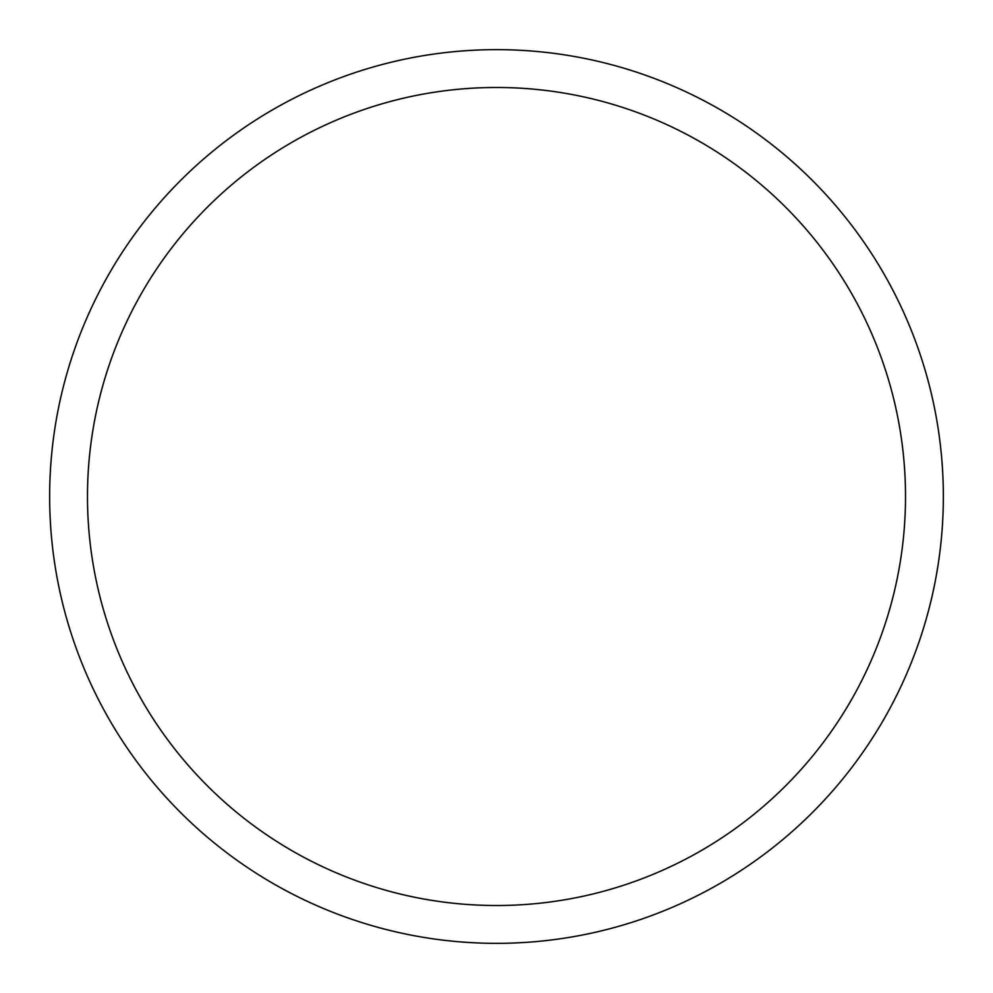 <?xml version="1.0" encoding="UTF-8"?>
<svg xmlns="http://www.w3.org/2000/svg" width="993" height="993" viewBox="0 0 993 993"><rect width="100%" height="100%" fill="white"/><g stroke="black" fill="none" stroke-linecap="round" stroke-linejoin="round"><path stroke-width="1.49" d="M943.35 496.5A446.85 446.85 0 0 0 496.5 49.65A446.85 446.85 0 0 0 49.65 496.5A446.85 446.85 0 0 0 496.5 943.35A446.85 446.85 0 0 0 943.35 496.5M905.517 496.5A409.017 409.017 0 0 0 496.5 87.483A409.017 409.017 0 0 0 87.483 496.5A409.017 409.017 0 0 0 496.5 905.517A409.017 409.017 0 0 0 905.517 496.5"/></g></svg>

